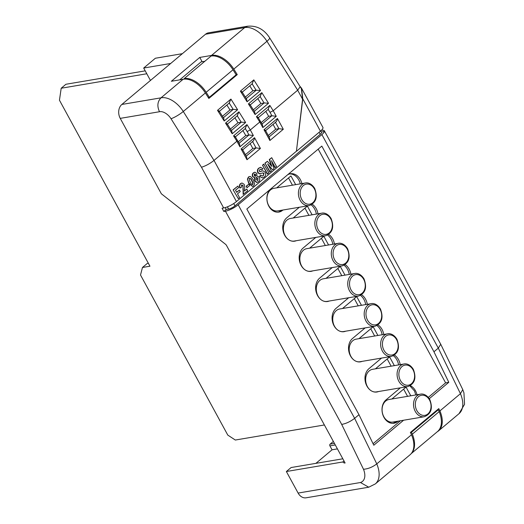 <?xml version="1.0" encoding="UTF-8"?>
<svg xmlns="http://www.w3.org/2000/svg" width="524" height="524" viewBox="0 0 524 524"><rect width="100%" height="100%" fill="white"/><g stroke="black" fill="none" stroke-linecap="round" stroke-linejoin="round"><path stroke-width="0.79" d="M411.497 434.743L376.769 463.891A26.894 15.766 50 0 1 375.335 483.907L410.063 454.76A26.894 15.766 -130 0 0 411.497 434.743L410.384 432.451L411.451 432.293L412.349 434.141A27.425 16.08 50 0 1 411.301 453.509M411.163 453.666L437.527 431.553A27.425 16.08 -130 0 0 439.191 411.622L412.349 434.141M439.191 411.622L438.293 409.768L411.451 432.293M438.293 409.768L437.186 409.958M417.012 394.749A12.72 9.746 80.4 0 0 415.519 390.825A12.72 9.746 80.4 0 0 410.344 385.657M415.801 394.952L414.497 391.002L409.912 385.893M301.889 183.59A12.72 9.746 80.4 0 0 300.39 179.673A12.72 9.746 80.4 0 0 290.375 173.752A12.72 9.746 80.4 0 0 287.552 174.846M289.576 173.935A12.72 9.746 -99.6 0 1 298.778 179.942A12.72 9.746 -99.6 0 1 300.272 183.865M400.212 364.645A12.72 9.746 80.4 0 0 398.482 359.588A12.72 9.746 80.4 0 0 394.506 355.095M393.426 355.75A12.72 9.746 -99.6 0 1 396.871 359.857A12.72 9.746 -99.6 0 1 398.594 364.914M383.764 334.476A12.72 9.746 80.4 0 0 382.035 329.419A12.72 9.746 80.4 0 0 378.059 324.932M376.979 325.581A12.72 9.746 -99.6 0 1 380.424 329.694A12.72 9.746 -99.6 0 1 382.147 334.751M367.317 304.313A12.72 9.746 80.4 0 0 365.588 299.256A12.72 9.746 80.4 0 0 361.612 294.763M360.532 295.418A12.72 9.746 -99.6 0 1 363.977 299.525A12.72 9.746 -99.6 0 1 365.7 304.588M350.87 274.15A12.72 9.746 80.4 0 0 349.141 269.087A12.72 9.746 80.4 0 0 345.165 264.6M344.085 265.249A12.72 9.746 -99.6 0 1 347.53 269.362A12.72 9.746 -99.6 0 1 349.259 274.419M334.423 243.981A12.72 9.746 80.4 0 0 332.701 238.924A12.72 9.746 80.4 0 0 328.718 234.438M327.638 235.086A12.72 9.746 -99.6 0 1 331.083 239.199A12.72 9.746 -99.6 0 1 332.812 244.256M317.976 213.818A12.72 9.746 80.4 0 0 316.254 208.762A12.72 9.746 80.4 0 0 312.271 204.268M311.191 204.923A12.72 9.746 -99.6 0 1 314.636 209.03A12.72 9.746 -99.6 0 1 316.365 214.087M393.164 423.333L396.458 421.447M245.383 154.691L252.817 148.449L250.171 143.589M268.275 135.48L275.709 129.238L273.056 124.385M238.335 141.762L245.769 135.52L242.913 130.568M261.221 122.55L268.661 116.315L265.806 111.363M320.681 130.967L321.481 132.428A5.089 1.343 151.4 0 1 320.236 134.321L234.988 205.86A5.089 1.343 151.4 0 1 228.602 209.056L227.396 206.836M410.384 432.451L438.798 408.602L439.918 410.901L460.439 393.681L462.777 389.62L463.936 392.876L464.546 404.318L459.004 413.691A26.894 15.766 -130 0 0 460.439 393.681L438.3 348.132L440.736 344.261L324.349 130.797A10.179 2.679 -28.6 0 1 324.376 130.849L324.376 130.849A10.179 2.679 151.4 0 1 321.867 134.576L238.197 204.786A10.179 2.679 151.4 0 1 225.431 211.179L223.827 211.447L222.065 208.225L223.669 207.949A10.179 2.679 -28.6 0 0 236.435 201.563L296.427 151.22L302.577 99.2L301.352 88.608L269.618 37.82A10.179 1.893 147.9 0 1 266.952 41.285L233.796 69.103L237.261 74.618L208.84 98.46L205.382 92.951A20.94 12.281 -130 0 0 183.105 79.281L161.006 97.831C157.449 101.551 156.945 106.182 159.493 111.73L120.238 118.372L161.353 193.782L225.281 244.086A2.541 1.493 -130 0 1 226.525 245.487L345.106 462.98A2.541 1.493 -130 0 1 342.794 461.971L286.366 471.521L298.11 493.064L360.466 482.519L368.739 487.209L375.335 483.907M341.694 424.42C346.089 423.615 350.399 421.591 354.63 418.342L376.769 463.891C372.531 467.126 368.103 468.915 363.492 469.268L341.694 424.42L225.431 211.179M321.867 134.576L438.3 348.132L433.957 351.774L321.815 146.091L246.83 209.017L358.973 414.7L354.63 418.342L238.197 204.786M246.981 187.657L246.175 186.184L248.907 184.107L249.712 185.581L246.981 187.657M244.335 190.874L246.758 189.053L247.688 190.756L243.123 194.371L243.038 186.872L242.73 185.64L241.322 185.123M243.444 194.319L243.051 185.588L241.649 185.07L241.577 187.114L239.92 188.051C239.114 186.223 239.324 184.749 240.549 183.629L241.833 183.04M239.435 190.068L240.241 191.548L237.496 193.847L239.534 197.594L238.289 198.642L233.141 189.845L237.87 186.092L238.675 187.566L235.512 190.219L236.691 192.374L239.435 190.068L236.606 192.223M252.489 186.439L248.717 183.289L247.413 179.175L248.402 177.033L249.535 176.536M257.297 182.345L256.505 182.385L254.697 180.911L254.461 177.767L254.9 177.688L252.981 176.673C252.306 175.042 252.548 173.745 253.714 172.796L254.88 172.2L256.891 173.398L256.747 176.012M254.697 177.721L252.66 176.732C251.985 175.095 252.227 173.804 253.393 172.848L254.716 172.232M262.413 177.95L259.478 176.346L260.664 175.186L262.57 176.018L263.362 175.619L263.67 173.359L262.563 172.953M262.406 176.038L263.035 175.671M260.264 173.791L259.341 173.824L257.782 172.566C257.081 170.686 257.402 169.226 258.758 168.178L260.454 167.353M263.362 175.619L263.991 173.306L262.884 172.9L259.662 173.772L258.103 172.507C257.402 170.634 257.729 169.167 259.079 168.125L260.618 167.32L262.937 168.695L261.751 169.855L260.461 169.245M259.95 171.715L262.655 170.817M267.325 174.06L262.498 165.204L263.742 164.156L268.897 172.959L267.325 174.06M275.297 167.582L271.458 160.652L274.039 168.643L272.65 169.809L267.633 163.861L271.393 170.863L269.821 171.964L264.993 163.115L267.423 161.287L271.812 166.409L269.611 159.453L269.284 159.512L271.72 157.685L276.548 166.54L274.976 167.641L271.949 162.178M271.268 165.78L269.284 159.512M272.65 169.809L268.275 165.06M302.577 99.2L297.678 90.207L273.207 110.741L276.253 116.321L262.832 127.587L259.786 122L250.315 129.952L253.361 135.533L239.94 146.792L236.894 141.211L214.008 160.423L236.435 201.563M324.349 130.797A10.179 2.679 -28.6 0 0 321.729 130.371L321.258 130.45M223.669 207.949L201.478 167.241C205.624 165.984 209.803 163.711 214.008 160.423L183.276 111.494A10.179 1.893 147.9 0 1 171.014 118.738A10.768 6.314 -130 0 0 159.493 111.73M342.827 458.795L291.102 467.546L286.366 471.521M315.913 463.347L332.059 449.802L329.917 445.885A1.271 0.976 -99.6 0 1 330.12 444.142L333.356 441.431M368.739 487.209L306.121 497.8A10.179 7.795 -99.6 0 1 298.11 493.064M120.238 118.372A10.179 7.795 -99.6 0 1 121.85 104.453L161.006 97.831A20.94 12.281 50 0 1 183.276 111.494L205.382 92.951M247.682 26.2L244.675 27.615L205.526 34.237L121.85 104.453M205.526 34.237A10.179 7.795 -99.6 0 1 208.526 32.822L247.577 26.22M439.918 410.901A26.894 15.766 50 0 1 438.483 430.918A26.894 15.766 50 0 1 437.213 431.809M222.445 116.269L229.964 109.955L226.879 105.042M230.462 129.035L237.981 122.721L234.896 117.802M245.33 97.058L252.856 90.744L249.771 85.831M253.347 109.824L260.873 103.51L257.788 98.597M358.973 414.7L373.809 445.23L403.591 420.241M429.287 398.679L448.799 382.304L433.957 351.774M183.105 79.281L171.361 81.266L199.782 57.424L211.519 55.439A20.94 12.281 50 0 1 233.796 69.103M300.252 86.598L297.678 90.207L266.952 41.285A20.94 12.281 -130 0 0 244.675 27.615L211.519 55.439M462.777 389.62L440.736 344.261M302.78 98.826L301.555 88.235L322.908 127.411A10.179 2.679 151.4 0 1 320.426 131.19L302.78 98.826L296.427 151.22M301.555 88.235L300.285 86.657M296.591 151.194L320.426 131.19M268.661 116.315L271.884 115.765L270.017 112.339L273.207 110.741L269.853 105.403L268.118 109.333M260.873 103.51L264.116 102.959L260.14 96.626M254.284 111.317L264.116 102.959M252.856 90.744L256.098 90.194L252.123 83.86M241.819 92.414C242.533 92.073 242.062 91.648 240.405 91.137L253.819 79.877L260.5 90.514L256.098 90.194M252.817 148.449L256.039 147.906L260.408 148.462L246.987 159.722L241.112 148.947C242.671 149.464 243.051 149.831 242.258 150.054M245.769 135.52L248.992 134.976L247.125 131.55L250.315 129.952L246.961 124.614L245.225 128.544M237.981 122.721L241.223 122.171L237.248 115.837M231.398 130.528L241.223 122.171M229.964 109.955L233.206 109.405L229.23 103.071M223.381 117.762L233.206 109.405M275.709 129.238L278.932 128.694L283.301 129.251L269.88 140.511L264.004 129.736C265.563 130.26 265.943 130.627 265.144 130.843M204.832 61.288L201.085 61.917L179.706 79.858M199.782 57.424L202.133 61.74M236.141 74.808L237.261 74.618M332.059 449.802L337.43 448.891M184.546 79.091L184.252 78.554A20.94 12.281 50 0 1 206.168 92.29L209.325 97.307L208.231 97.49M184.252 78.554L211.093 56.029A20.94 12.281 -130 0 1 233.01 69.764L236.16 74.788L209.325 97.307M150.964 80.028L150.277 80.139L143.681 68.048L170.68 63.476M143.681 68.048L155.366 58.243L182.365 53.677M344.006 460.956L342.794 461.971M238.289 198.642L233.141 189.845M233.462 189.786L237.87 186.092M240.241 187.992C239.435 186.171 239.645 184.697 240.87 183.57L241.99 183L244.171 184.31L244.754 187.061L244.348 191.077L246.758 189.053M242.042 184.867L241.649 185.07M247.302 187.605L246.175 186.184M246.496 186.131L248.907 184.107M247.734 179.123L248.723 176.981L249.693 176.496L250.701 176.647L253.288 179.686L254.599 183.806L253.609 185.948L252.653 186.42L249.038 183.23L247.413 179.175M249.529 178.455L249.267 179.942L250.295 182.201C250.885 183.786 251.717 184.546 252.81 184.474L253.066 182.987L252.044 180.734C251.454 179.149 250.616 178.389 249.529 178.455L249.876 178.291M252.457 184.644L252.745 183.04L251.723 180.793C251.134 179.201 250.295 178.442 249.208 178.514M254.304 175.763L255.568 176.202L255.712 174.571L254.461 174.151L254.304 175.763M255.201 176.385L255.568 176.202L255.24 176.261L255.391 174.623L254.14 174.204M254.821 173.975L254.461 174.151M256.924 175.985L259.223 177.223C260.081 179.057 259.884 180.564 258.64 181.73L256.826 182.326L255.018 180.859L254.9 177.688M257.14 182.378L256.505 182.385M256.177 179.647L257.873 180.387L257.932 178.206L256.308 177.564L256.177 179.647M257.474 180.583L257.873 180.387L257.612 178.258L255.987 177.616M256.721 177.367L256.308 177.564M261.751 169.855L260.618 169.2L259.904 169.586L259.197 170.634L259.766 171.708L262.825 170.778L265.229 172.239C266.028 174.341 265.661 175.972 264.129 177.125L262.57 177.931L259.478 176.346M259.799 176.287L260.985 175.127M267.646 174.007L262.498 165.204M262.819 165.152L264.07 164.104M269.611 159.453L271.72 157.685M270.142 171.911L264.993 163.115M265.314 163.056L267.423 161.287M324.376 130.849L323.393 131.668L321.258 132.035M225.176 207.602L226.191 209.462L228.602 209.056M226.191 209.462L223.827 211.447M250.151 104.735L254.697 111.972L255.096 114.54L248.415 103.903C250.079 104.407 250.551 104.833 249.837 105.18M264.286 102.927L268.517 103.274L255.096 114.54M248.415 103.903L261.836 92.643L260.101 96.567M276.253 116.321L271.884 115.765L262.033 124.037M262.832 127.587L262.517 124.928L258.168 117.494M257.854 117.946C258.568 117.599 258.096 117.173 256.433 116.662L269.853 105.403M256.433 116.662L259.786 122L259.753 120.952M265.557 130.502L269.565 137.858L269.88 140.511M264.004 129.736L277.425 118.476C277.078 120.592 276.403 121.843 275.408 122.23M242.671 149.713L246.68 157.062L246.987 159.722M241.112 148.947L254.533 137.688C254.186 139.803 253.518 141.054 252.516 141.441M253.361 135.533L248.992 134.976L239.141 143.242M239.94 146.792L239.625 144.139L235.276 136.705M234.962 137.15C235.676 136.81 235.204 136.384 233.547 135.873L246.961 124.614M233.547 135.873L236.894 141.211L236.861 140.157M227.259 123.939L231.811 131.183L232.211 133.744L225.53 123.107C227.187 123.618 227.658 124.044 226.951 124.385M241.394 122.138L245.625 122.485L232.211 133.744M225.53 123.107L238.944 111.848L237.208 115.778M253.819 79.877L252.083 83.801M242.134 91.969L246.68 99.206L247.079 101.774L240.405 91.137M219.242 111.18L223.794 118.417L224.193 120.985L217.512 110.348C219.17 110.852 219.641 111.278 218.934 111.625M233.377 109.372L237.608 109.719L224.193 120.985M217.512 110.348L230.927 99.082L229.191 103.012M400.369 387.839L385.965 399.93A12.72 9.746 80.4 0 0 382.887 414.916A12.72 9.746 80.4 0 0 393.963 423.241A12.72 9.746 80.4 0 0 397.709 421.473L398.07 421.178M269.984 189.583A12.72 9.746 80.4 0 0 268.006 204.426A12.72 9.746 80.4 0 0 278.834 212.082A12.72 9.746 80.4 0 0 282.587 210.314L282.94 210.019M381.577 358.069L368.929 368.686A12.72 9.746 80.4 0 0 365.857 383.673A12.72 9.746 80.4 0 0 376.926 391.998A12.72 9.746 80.4 0 0 378.557 391.526M365.136 327.906L352.482 338.517A12.72 9.746 80.4 0 0 349.41 353.51A12.72 9.746 80.4 0 0 360.479 361.835A12.72 9.746 80.4 0 0 362.11 361.364M348.689 297.737L336.035 308.354A12.72 9.746 80.4 0 0 332.963 323.347A12.72 9.746 80.4 0 0 344.032 331.666A12.72 9.746 80.4 0 0 345.663 331.194M332.242 267.574L319.588 278.185A12.72 9.746 80.4 0 0 316.516 293.178A12.72 9.746 80.4 0 0 327.585 301.503A12.72 9.746 80.4 0 0 329.216 301.031M315.795 237.405L303.141 248.022A12.72 9.746 80.4 0 0 300.069 263.015A12.72 9.746 80.4 0 0 311.138 271.34A12.72 9.746 80.4 0 0 312.769 270.869M299.348 207.242L286.694 217.86A12.72 9.746 80.4 0 0 283.622 232.846A12.72 9.746 80.4 0 0 294.691 241.171A12.72 9.746 80.4 0 0 296.322 240.699M373.075 443.717L400.408 420.779M428.305 397.369L445.616 382.848L318.192 149.13M445.616 382.848L448.799 382.304M281.329 210.288L280.975 210.589A12.72 9.746 -99.6 0 1 278.021 212.174M376.946 391.801A12.72 9.746 -99.6 0 1 376.114 392.09M360.499 361.639A12.72 9.746 -99.6 0 1 359.667 361.927M344.052 331.469A12.72 9.746 -99.6 0 1 343.22 331.757M327.605 301.307A12.72 9.746 -99.6 0 1 326.773 301.595M311.158 271.137A12.72 9.746 -99.6 0 1 310.326 271.432M294.711 240.975A12.72 9.746 -99.6 0 1 293.879 241.263M324.382 424.971L235.315 440.036L227.796 435.097L140.511 275.002L142.469 267.469L147.205 263.5L148.371 263.303M142.469 267.469L149.956 266.205L59.454 100.208L61.19 88.242L65.926 84.266L145.214 70.851M61.19 88.242L146.799 73.76M305.341 183.007L273.895 188.326A11.449 8.77 80.4 0 0 267.233 195.819A11.449 8.77 80.4 0 0 266.998 197.456A11.449 8.77 80.4 0 0 268.701 205.578A11.449 8.77 80.4 0 0 274.144 210.556L274.681 211.552L275.454 210.903A11.449 8.77 80.4 0 0 277.72 210.903L309.16 205.585A11.449 8.77 -99.6 0 1 300.147 200.253A11.449 8.77 -99.6 0 1 305.341 183.007C306.828 182.555 311.21 182.732 314.682 188.385C317.904 197.103 316.064 202.834 309.16 205.585M295.674 184.644L290.925 175.933L276.731 187.847M292.451 185.188L288.514 177.964M274.144 210.556A11.449 8.77 80.4 0 0 275.454 210.903M291.848 241.112L291.901 241.066A11.449 8.77 80.4 0 0 294.167 241.066L325.607 235.748A11.449 8.77 -99.6 0 1 316.594 230.422A11.449 8.77 -99.6 0 1 321.788 213.17L290.342 218.488A11.449 8.77 80.4 0 0 283.681 225.982A11.449 8.77 80.4 0 0 283.445 227.626A11.449 8.77 80.4 0 0 285.148 235.741A11.449 8.77 80.4 0 0 290.591 240.726L290.604 240.752M312.121 214.807L307.372 206.102L293.178 218.01M283.681 225.982L282.908 226.63L283.445 227.626M308.898 215.351L304.961 208.126M290.591 240.726A11.449 8.77 80.4 0 0 291.901 241.066M308.295 271.275L308.348 271.236A11.449 8.77 80.4 0 0 310.608 271.229L342.054 265.91A11.449 8.77 -99.6 0 1 333.035 260.585A11.449 8.77 -99.6 0 1 338.229 243.339L306.789 248.658A11.449 8.77 80.4 0 0 300.121 256.151A11.449 8.77 80.4 0 0 299.892 257.788A11.449 8.77 80.4 0 0 301.595 265.904A11.449 8.77 80.4 0 0 307.038 270.888L307.051 270.915M328.568 244.97L323.819 236.265L309.625 248.179M300.121 256.151L299.355 256.799L299.892 257.788M325.345 245.52L321.402 238.296M307.038 270.888A11.449 8.77 80.4 0 0 308.348 271.236M324.742 301.444L324.795 301.398A11.449 8.77 80.4 0 0 327.055 301.398L358.501 296.08A11.449 8.77 -99.6 0 1 349.482 290.755A11.449 8.77 -99.6 0 1 354.676 273.502L323.236 278.82A11.449 8.77 80.4 0 0 316.568 286.314A11.449 8.77 80.4 0 0 316.339 287.958A11.449 8.77 80.4 0 0 318.042 296.073A11.449 8.77 80.4 0 0 323.478 301.058L323.498 301.077M345.015 275.139L340.266 266.428L326.072 278.342M316.568 286.314L315.795 286.962L316.339 287.958M341.792 275.683L337.849 268.458M323.478 301.058A11.449 8.77 80.4 0 0 324.795 301.398M341.19 331.607L341.242 331.561A11.449 8.77 80.4 0 0 343.502 331.561L374.948 326.242A11.449 8.77 -99.6 0 1 365.929 320.917A11.449 8.77 -99.6 0 1 371.123 303.671L339.683 308.99A11.449 8.77 80.4 0 0 333.015 316.483A11.449 8.77 80.4 0 0 332.786 318.12A11.449 8.77 80.4 0 0 334.489 326.236A11.449 8.77 80.4 0 0 339.925 331.22L339.938 331.247M361.462 305.302L356.713 296.597L342.519 308.505M333.015 316.483L332.242 317.131L332.786 318.12M358.239 305.846L354.296 298.621M339.925 331.22A11.449 8.77 80.4 0 0 341.242 331.561M387.57 333.834L356.13 339.152A11.449 8.77 80.4 0 0 349.462 346.646A11.449 8.77 80.4 0 0 349.233 348.283A11.449 8.77 80.4 0 0 350.936 356.405A11.449 8.77 80.4 0 0 356.372 361.383L356.386 361.409A11.449 8.77 80.4 0 0 357.689 361.73A11.449 8.77 80.4 0 0 359.949 361.73L391.389 356.412A11.449 8.77 -99.6 0 1 382.376 351.08A11.449 8.77 -99.6 0 1 387.57 333.834C389.063 333.382 393.445 333.559 396.91 339.211C400.139 347.929 398.299 353.661 391.389 356.412M377.909 335.471L373.16 326.76L358.966 338.674M349.462 346.646L348.689 347.294L349.233 348.283M374.686 336.015L370.743 328.79M374.084 391.939L374.136 391.893A11.449 8.77 80.4 0 0 376.396 391.893L407.836 386.574A11.449 8.77 -99.6 0 1 398.823 381.249A11.449 8.77 -99.6 0 1 404.017 363.997L372.577 369.315A11.449 8.77 80.4 0 0 365.909 376.808A11.449 8.77 80.4 0 0 365.68 378.452A11.449 8.77 80.4 0 0 367.383 386.568A11.449 8.77 80.4 0 0 372.819 391.552L372.833 391.579M394.356 365.634L389.607 356.929L375.413 368.837M365.909 376.808L365.136 377.457L365.68 378.452M391.133 366.178L387.19 358.953M372.819 391.552A11.449 8.77 80.4 0 0 374.136 391.893M420.464 394.166L389.024 399.485A11.449 8.77 80.4 0 0 382.356 406.978A11.449 8.77 80.4 0 0 382.127 408.615A11.449 8.77 80.4 0 0 383.83 416.731A11.449 8.77 80.4 0 0 389.267 421.715L389.81 422.711L390.583 422.062A11.449 8.77 80.4 0 0 392.843 422.056L424.283 416.737A11.449 8.77 -99.6 0 1 415.27 411.412A11.449 8.77 -99.6 0 1 420.464 394.166C421.958 393.714 426.333 393.891 429.804 399.543C433.034 408.262 431.193 413.993 424.283 416.737M410.803 395.797L406.054 387.092L391.86 399.006M407.58 396.347L403.637 389.122M389.267 421.715A11.449 8.77 80.4 0 0 390.583 422.062M320.236 134.321L319.123 132.284M233.724 203.548L234.988 205.86M254.533 137.688L260.408 148.462M277.425 118.476L283.301 129.251M238.944 111.848L245.625 122.485M261.836 92.643L268.517 103.274M260.5 90.514L247.079 101.774M230.927 99.082L237.608 109.719M201.478 167.241L171.014 118.738M360.466 482.519A16.716 9.799 -130 0 0 363.492 469.268M270.011 112.339L268.157 109.392M246.273 98.551L256.269 90.161M246.188 156.172L256.039 147.906L252.588 141.565M247.118 131.55L245.265 128.596M269.081 136.96L278.932 128.694L275.473 122.354M329.917 445.885L335.288 444.974M330.12 444.142L334.436 443.415M233.01 69.764L206.168 92.29M243.149 189.079L242.822 189.131M280.975 210.589L282.587 210.314M396.105 421.748L397.709 421.473M314.367 188.856A10.179 7.795 80.4 0 0 303.357 185.542A10.179 7.795 80.4 0 0 301.739 199.454A10.179 7.795 80.4 0 0 312.756 202.775A10.179 7.795 80.4 0 0 314.367 188.856M330.814 219.025A10.179 7.795 80.4 0 0 319.804 215.705A10.179 7.795 80.4 0 0 318.186 229.623A10.179 7.795 80.4 0 0 329.203 232.944A10.179 7.795 80.4 0 0 330.814 219.025M347.261 249.188A10.179 7.795 80.4 0 0 336.251 245.867A10.179 7.795 80.4 0 0 334.633 259.786A10.179 7.795 80.4 0 0 345.65 263.107A10.179 7.795 80.4 0 0 347.261 249.188M363.708 279.358A10.179 7.795 80.4 0 0 352.698 276.037A10.179 7.795 80.4 0 0 351.08 289.955A10.179 7.795 80.4 0 0 362.091 293.27A10.179 7.795 80.4 0 0 363.708 279.358M380.155 309.52A10.179 7.795 80.4 0 0 369.145 306.199A10.179 7.795 80.4 0 0 367.527 320.118A10.179 7.795 80.4 0 0 378.538 323.439A10.179 7.795 80.4 0 0 380.155 309.52M396.603 339.683A10.179 7.795 80.4 0 0 385.592 336.369A10.179 7.795 80.4 0 0 383.974 350.281A10.179 7.795 80.4 0 0 394.985 353.602A10.179 7.795 80.4 0 0 396.603 339.683M413.05 369.852A10.179 7.795 80.4 0 0 402.039 366.531A10.179 7.795 80.4 0 0 400.421 380.45A10.179 7.795 80.4 0 0 411.432 383.771A10.179 7.795 80.4 0 0 413.05 369.852M429.497 400.015A10.179 7.795 80.4 0 0 418.48 396.694A10.179 7.795 80.4 0 0 416.868 410.613A10.179 7.795 80.4 0 0 427.879 413.934A10.179 7.795 80.4 0 0 429.497 400.015M459.004 413.691L438.483 430.918M247.446 26.246C256.642 25.355 264.031 29.213 269.618 37.82M250.262 104.911L260.448 96.364M258.28 117.677L268.465 109.13M265.622 130.62L275.952 121.954M242.73 149.831L253.066 141.159M235.387 136.882L245.573 128.341M227.37 124.123L237.555 115.575M242.245 92.145L252.43 83.598M219.359 111.357L229.538 102.809M321.788 213.17C323.275 212.724 327.657 212.895 331.129 218.554C334.351 227.265 332.511 232.997 325.607 235.748M338.229 243.339C339.722 242.887 344.104 243.064 347.576 248.717C350.798 257.435 348.958 263.166 342.054 265.91M354.676 273.502C356.169 273.05 360.551 273.227 364.023 278.879C367.245 287.597 365.405 293.329 358.501 296.08M371.123 303.671C372.616 303.219 376.998 303.389 380.47 309.049C383.692 317.767 381.852 323.498 374.948 326.242M404.017 363.997C405.511 363.551 409.886 363.721 413.357 369.381C416.587 378.092 414.746 383.823 407.836 386.574"/></g></svg>
